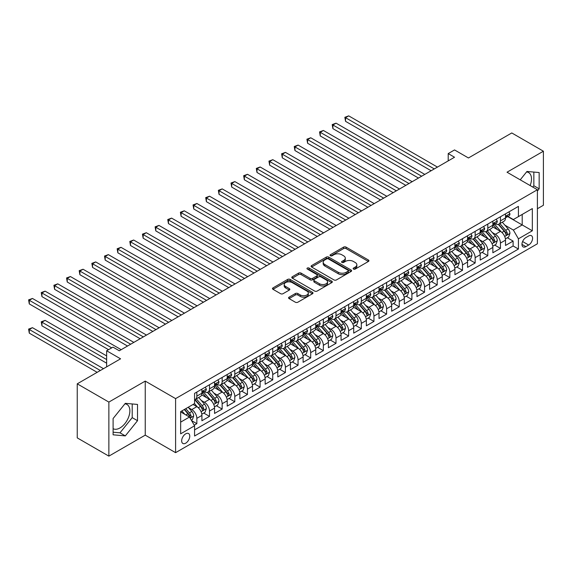 <?xml version="1.0" encoding="UTF-8"?>
<svg xmlns="http://www.w3.org/2000/svg" width="572" height="572" viewBox="0 0 572 572"><rect width="100%" height="100%" fill="white"/><g stroke="black" fill="none" stroke-linecap="round" stroke-linejoin="round"><path stroke-width="0.86" d="M353.496 269.076A1.23 0.708 0 0 0 355.233 269.076L368.425 261.461A1.759 1.015 0 0 0 368.94 260.746A1.759 1.015 0 0 0 368.425 260.024L346.074 247.118A1.759 1.015 0 0 0 343.593 247.118L330.394 254.74A1.23 0.708 0 0 0 330.037 255.241A1.23 0.708 0 0 0 330.394 255.741A1.23 0.708 0 0 0 332.139 255.741L333.841 254.755A5.62 3.246 0 0 1 341.791 254.755L343.65 255.834A5.62 3.246 0 0 1 345.295 258.129A5.62 3.246 0 0 1 343.65 260.417L341.942 261.404A1.23 0.708 0 0 0 341.584 261.904A1.23 0.708 0 0 0 341.942 262.412A1.23 0.708 0 0 0 343.686 262.412L345.388 261.425A5.62 3.246 0 0 1 353.339 261.425L355.198 262.498A5.62 3.246 0 0 1 356.849 264.793A5.62 3.246 0 0 1 355.198 267.088L353.496 268.075A1.23 0.708 0 0 0 353.131 268.575A1.23 0.708 0 0 0 353.496 269.076L353.496 268.075M113.106 428.685A13.957 8.058 120 0 0 119.998 427.942A13.957 8.058 120 0 0 129.115 415.651A13.957 8.058 120 0 0 126.977 404.468A13.957 8.058 120 0 0 124.918 403.832M185.714 443.171A5.727 3.303 120 0 0 189.454 438.131A5.727 3.303 120 0 0 188.581 433.54A5.727 3.303 120 0 0 185.714 433.826A5.727 3.303 120 0 0 181.975 438.867A5.727 3.303 120 0 0 182.854 443.457A5.727 3.303 120 0 0 185.714 443.171M526.562 171.943A13.957 8.058 -60 0 1 528.621 172.58A13.957 8.058 -60 0 1 530.137 185.55M289.082 297.161A1.759 1.015 0 0 0 288.567 297.876A1.759 1.015 0 0 0 289.082 298.591L295.352 302.216A1.759 1.015 0 0 0 297.833 302.216L312.484 293.758A1.759 1.015 0 0 0 312.998 293.036A1.759 1.015 0 0 0 312.484 292.321L290.133 279.415A1.759 1.015 0 0 0 287.652 279.415L273.001 287.88A1.759 1.015 0 0 0 272.486 288.595A1.759 1.015 0 0 0 273.001 289.31L280.573 293.686A1.759 1.015 0 0 0 283.054 293.686L289.325 290.061A1.759 1.015 0 0 0 289.84 289.346A1.759 1.015 0 0 0 289.325 288.631L285.571 286.458A4.698 2.71 0 0 1 284.198 284.541A4.698 2.71 0 0 1 287.094 282.039A4.698 2.71 0 0 1 292.213 282.625L306.928 291.119A4.698 2.71 0 0 1 308.308 293.036A4.698 2.71 0 0 1 305.405 295.545A4.698 2.71 0 0 1 300.286 294.959L297.833 293.543A1.759 1.015 0 0 0 295.352 293.543L289.082 297.161L289.082 298.591M537.394 208.73L543.4 205.262L543.4 151.215L511.776 132.954L468.447 157.972L454.533 149.935L448.205 153.589L454.533 157.236L119.305 350.779L112.977 347.132L106.649 350.779L106.649 366.852M108.866 402.087L108.866 456.134L145.238 435.142L145.238 381.095L108.866 402.087L77.241 383.833L120.57 358.816L106.649 350.779M145.238 381.095L175.597 398.62L537.394 189.74L537.394 243.786L175.597 452.666L175.597 398.62M543.4 151.215L507.028 172.208L537.394 189.74M333.969 279.923A1.759 1.015 0 0 0 336.45 279.923L351.101 271.457A1.759 1.015 0 0 0 351.616 270.742A1.759 1.015 0 0 0 351.101 270.027L328.75 257.121A1.759 1.015 0 0 0 326.269 257.121L311.618 265.58A1.759 1.015 0 0 0 311.104 266.302A1.759 1.015 0 0 0 311.618 267.017L333.969 279.923M307.822 269.34A1.23 0.708 0 0 1 309.073 269.519L309.073 268.053L331.796 281.174A1.759 1.015 0 0 1 332.311 281.889A1.759 1.015 0 0 1 331.796 282.611L317.145 291.069A1.759 1.015 0 0 1 314.657 291.069L292.306 278.164L292.306 276.726A1.759 1.015 0 0 0 291.791 277.449A1.759 1.015 0 0 0 292.306 278.164M292.306 276.726L298.577 273.109A1.759 1.015 0 0 1 301.065 273.109L310.124 278.342A1.759 1.015 0 0 0 312.612 278.342L316.766 275.94A1.759 1.015 0 0 0 317.281 275.225A1.759 1.015 0 0 0 316.766 274.51L307.336 269.062A1.23 0.708 0 0 1 306.971 268.554A1.23 0.708 0 0 1 307.729 267.903A1.23 0.708 0 0 1 309.073 268.053M108.866 456.134L77.241 437.88L77.241 383.833M194.223 425.189L196.847 423.673L191.599 420.642M188.61 407.743L191.784 409.573A7.157 4.133 60 0 1 196.847 418.339L201.909 415.422L201.909 420.749L209.495 416.366L203.739 413.048M201.258 400.436L204.44 402.273A7.157 4.133 60 0 1 209.495 411.039L214.557 408.115L214.557 413.449L222.15 409.066L216.395 405.741M213.914 393.136L217.088 394.966A7.157 4.133 60 0 1 222.15 403.732L227.206 400.815L227.206 406.141L234.799 401.758L229.043 398.441M226.562 385.828L229.737 387.666A7.157 4.133 60 0 1 234.799 396.432L239.861 393.507L239.861 398.841L247.447 394.458L241.691 391.134M239.21 378.528L242.385 380.359A7.157 4.133 60 0 1 247.447 389.124L252.509 386.207L252.509 391.534L260.096 387.151L254.34 383.833M251.866 371.221L255.04 373.058A7.157 4.133 60 0 1 260.096 381.824L265.158 378.9L265.158 384.234L272.751 379.851L266.995 376.526M264.514 363.921L267.689 365.751A7.157 4.133 60 0 1 272.751 374.517L277.806 371.6L277.806 376.927L285.399 372.544L279.644 369.226M277.163 356.621L280.337 358.451A7.157 4.133 60 0 1 285.399 367.217L290.462 364.292L290.462 369.626L298.048 365.243L292.292 361.919M289.811 349.313L292.993 351.151A7.157 4.133 60 0 1 298.048 359.91L303.11 356.992L303.11 362.319L310.696 357.943L304.94 354.619M302.466 342.013L305.641 343.843A7.157 4.133 60 0 1 310.696 352.609L315.758 349.685L315.758 355.019L323.352 350.636L317.596 347.311M315.115 334.706L318.289 336.543A7.157 4.133 60 0 1 323.352 345.302L328.407 342.385L328.407 347.712L336 343.336L330.244 340.011M327.763 327.406L330.938 329.236A7.157 4.133 60 0 1 336 338.002L341.062 335.078L341.062 340.411L348.648 336.029L342.893 332.704M340.411 320.098L343.593 321.936A7.157 4.133 60 0 1 348.648 330.695L353.71 327.777L353.71 333.111L361.304 328.728L355.541 325.404M353.067 312.798L356.242 314.629A7.157 4.133 60 0 1 361.304 323.394L366.359 320.47L366.359 325.804L373.952 321.421L368.196 318.096M365.715 305.491L368.89 307.328A7.157 4.133 60 0 1 373.952 316.087L379.007 313.17L379.007 318.504L386.601 314.121L380.845 310.796M378.364 298.191L381.538 300.021A7.157 4.133 60 0 1 386.601 308.787L391.663 305.863L391.663 311.197L399.249 306.814L393.493 303.489M391.012 290.883L394.194 292.721A7.157 4.133 60 0 1 399.249 301.487L404.311 298.563L404.311 303.896L411.904 299.513L406.149 296.189M403.668 283.583L406.842 285.414A7.157 4.133 60 0 1 411.904 294.18L416.959 291.255L416.959 296.589L424.553 292.206L418.797 288.889M416.316 276.276L419.49 278.114A7.157 4.133 60 0 1 424.553 286.879L429.615 283.955L429.615 289.289L437.201 284.906L431.445 281.581M428.964 268.976L432.139 270.806A7.157 4.133 60 0 1 437.201 279.572L442.263 276.655L442.263 281.982L449.849 277.599L444.094 274.281M441.613 261.669L444.794 263.506A7.157 4.133 60 0 1 449.849 272.272L454.912 269.348L454.912 274.682L462.505 270.299L456.749 266.974M454.268 254.368L457.443 256.199A7.157 4.133 60 0 1 462.505 264.965L467.56 262.048L467.56 267.374L475.153 262.991L469.397 259.674M466.916 247.061L470.091 248.899A7.157 4.133 60 0 1 475.153 257.665L480.215 254.74L480.215 260.074L487.802 255.691L482.046 252.366M479.565 239.761L482.739 241.591A7.157 4.133 60 0 1 487.802 250.357L492.864 247.44L492.864 252.767L500.45 248.384L500.45 243.057A7.157 4.133 -120 0 0 495.395 234.291L492.213 232.461M494.694 245.066L500.45 248.384M201.909 415.422A7.157 4.133 -120 0 0 196.847 406.656L193.05 404.461M214.557 408.115A7.157 4.133 -120 0 0 209.495 399.349L201.673 394.837M227.206 400.815A7.157 4.133 -120 0 0 222.15 392.049L214.328 387.53M239.861 393.507A7.157 4.133 -120 0 0 234.799 384.741L226.977 380.23M252.509 386.207A7.157 4.133 -120 0 0 247.447 377.441L239.625 372.923M265.158 378.9A7.157 4.133 -120 0 0 260.096 370.134L252.273 365.622M277.806 371.6A7.157 4.133 -120 0 0 272.751 362.834L264.929 358.315M290.462 364.292A7.157 4.133 -120 0 0 285.399 355.527L277.577 351.015M303.11 356.992A7.157 4.133 -120 0 0 298.048 348.226L290.226 343.708M315.758 349.685A7.157 4.133 -120 0 0 310.696 340.919L302.874 336.407M328.407 342.385A7.157 4.133 -120 0 0 323.352 333.619L315.529 329.1M341.062 335.078A7.157 4.133 -120 0 0 336 326.319L328.178 321.8M353.71 327.777A7.157 4.133 -120 0 0 348.648 319.012L340.826 314.493M366.359 320.47A7.157 4.133 -120 0 0 361.304 311.711L353.475 307.193M379.007 313.17A7.157 4.133 -120 0 0 373.952 304.404L366.13 299.885M391.663 305.863A7.157 4.133 -120 0 0 386.601 297.104L378.778 292.585M404.311 298.563A7.157 4.133 -120 0 0 399.249 289.797L391.427 285.278M416.959 291.255A7.157 4.133 -120 0 0 411.904 282.497L404.075 277.978M429.615 283.955A7.157 4.133 -120 0 0 424.553 275.189L416.731 270.678M442.263 276.655A7.157 4.133 -120 0 0 437.201 267.889L429.379 263.37M454.912 269.348A7.157 4.133 -120 0 0 449.849 260.582L442.027 256.07M467.56 262.048A7.157 4.133 -120 0 0 462.505 253.282L454.676 248.763M480.215 254.74A7.157 4.133 -120 0 0 475.153 245.974L467.331 241.463M492.864 247.44A7.157 4.133 -120 0 0 487.802 238.674L479.979 234.155M528.664 235.971L525.882 237.58A5.548 3.203 120 0 0 522.257 242.464A5.548 3.203 120 0 0 523.108 246.911A5.548 3.203 120 0 0 525.882 246.632L528.664 245.03A5.548 3.203 120 0 0 532.289 240.14A5.548 3.203 120 0 0 531.438 235.7A5.548 3.203 120 0 0 528.664 235.971M180.652 422.136L189.511 417.024L194.573 425.79L194.573 436.014L518.418 249.042L518.418 238.817L513.356 230.058L504.869 225.153M194.573 425.79L180.652 433.826L180.652 411.618L194.573 403.589L194.573 393.364L518.418 206.392L518.418 216.616L532.332 208.58L532.332 230.788L518.418 238.817M204.368 391.72L204.44 391.756A7.157 4.133 60 0 0 208.015 392.106L213.077 389.189A7.157 4.133 -120 0 0 214.557 385.914L214.557 381.824M217.024 384.413L217.088 384.448A7.157 4.133 60 0 0 220.663 384.806L225.725 381.882A7.157 4.133 -120 0 0 227.206 378.607L227.206 374.517M229.672 377.112L229.737 377.148A7.157 4.133 60 0 0 233.319 377.506L238.374 374.581A7.157 4.133 -120 0 0 239.861 371.307L239.861 367.217M242.321 369.805L242.385 369.841A7.157 4.133 60 0 0 245.967 370.198L251.029 367.274A7.157 4.133 -120 0 0 252.509 363.999L252.509 359.91M254.969 362.505L255.04 362.541A7.157 4.133 60 0 0 258.615 362.898L263.678 359.974A7.157 4.133 -120 0 0 265.158 356.699L265.158 352.609M267.625 355.198L267.689 355.241A7.157 4.133 60 0 0 271.264 355.591L276.326 352.674A7.157 4.133 -120 0 0 277.806 349.392L277.806 345.302M280.273 347.898L280.337 347.933A7.157 4.133 60 0 0 283.919 348.291L288.974 345.366A7.157 4.133 -120 0 0 290.462 342.092L290.462 338.002M292.921 340.59L292.993 340.633A7.157 4.133 60 0 0 296.568 340.983L301.63 338.066A7.157 4.133 -120 0 0 303.11 334.784L303.11 330.695M305.577 333.29L305.641 333.326A7.157 4.133 60 0 0 309.216 333.683L314.278 330.759A7.157 4.133 -120 0 0 315.758 327.484L315.758 323.394M318.225 325.983L318.289 326.026A7.157 4.133 60 0 0 321.864 326.376L326.927 323.459A7.157 4.133 -120 0 0 328.407 320.177L328.407 316.087M330.873 318.683L330.938 318.718A7.157 4.133 60 0 0 334.52 319.076L339.575 316.152A7.157 4.133 -120 0 0 341.062 312.877L341.062 308.787M343.522 311.375L343.593 311.418A7.157 4.133 60 0 0 347.168 311.769L352.23 308.851A7.157 4.133 -120 0 0 353.71 305.577L353.71 301.48M356.177 304.075L356.242 304.111A7.157 4.133 60 0 0 359.817 304.468L364.879 301.544A7.157 4.133 -120 0 0 366.359 298.269L366.359 294.18M368.826 296.768L368.89 296.811A7.157 4.133 60 0 0 372.465 297.161L377.527 294.244A7.157 4.133 -120 0 0 379.007 290.969L379.007 286.879M381.474 289.468L381.538 289.503A7.157 4.133 60 0 0 385.12 289.861L390.175 286.937A7.157 4.133 -120 0 0 391.663 283.662L391.663 279.572M394.122 282.16L394.194 282.203A7.157 4.133 60 0 0 397.769 282.554L402.831 279.637A7.157 4.133 -120 0 0 404.311 276.362L404.311 272.272M406.778 274.86L406.842 274.896A7.157 4.133 60 0 0 410.417 275.254L415.479 272.329A7.157 4.133 -120 0 0 416.959 269.055L416.959 264.965M419.426 267.56L419.49 267.596A7.157 4.133 60 0 0 423.073 267.946L428.128 265.029A7.157 4.133 -120 0 0 429.615 261.754L429.615 257.665M432.074 260.253L432.139 260.289A7.157 4.133 60 0 0 435.721 260.646L440.776 257.722A7.157 4.133 -120 0 0 442.263 254.447L442.263 250.357M444.723 252.953L444.794 252.988A7.157 4.133 60 0 0 448.369 253.339L453.432 250.422A7.157 4.133 -120 0 0 454.912 247.147L454.912 243.057M457.378 245.645L457.443 245.681A7.157 4.133 60 0 0 461.018 246.039L466.08 243.114A7.157 4.133 -120 0 0 467.56 239.84L467.56 235.75M470.027 238.345L470.091 238.381A7.157 4.133 60 0 0 473.673 238.738L478.728 235.814A7.157 4.133 -120 0 0 480.215 232.539L480.215 228.45M482.675 231.038L482.739 231.081A7.157 4.133 60 0 0 486.322 231.431L491.384 228.507A7.157 4.133 -120 0 0 492.864 225.232L492.864 221.142M194.573 429.879L513.105 245.974L513.105 241.084L505.512 245.467L505.512 240.133A7.157 4.133 -120 0 0 500.45 231.367L492.628 226.855M495.323 223.738L495.395 223.774A7.157 4.133 -120 0 0 498.97 224.131A7.157 4.133 -120 0 0 500.45 220.849L500.45 216.759M498.97 224.131L504.032 221.207A7.157 4.133 -120 0 0 505.512 217.932L505.512 213.842M196.847 392.049L196.847 396.139A7.157 4.133 60 0 1 195.367 399.413A7.157 4.133 60 0 1 194.573 399.699M195.367 399.413L200.429 396.489A7.157 4.133 -120 0 0 201.909 393.214L201.909 389.124M209.495 384.741L209.495 388.831A7.157 4.133 60 0 1 208.015 392.106M222.15 377.441L222.15 381.531A7.157 4.133 60 0 1 220.663 384.806M234.799 370.134L234.799 374.224A7.157 4.133 60 0 1 233.319 377.506M247.447 362.834L247.447 366.924A7.157 4.133 60 0 1 245.967 370.198M260.096 355.527L260.096 359.616A7.157 4.133 60 0 1 258.615 362.898M272.751 348.226L272.751 352.316A7.157 4.133 60 0 1 271.264 355.591M285.399 340.919L285.399 345.009A7.157 4.133 60 0 1 283.919 348.291M298.048 333.619L298.048 337.709A7.157 4.133 60 0 1 296.568 340.983M310.696 326.312L310.696 330.409A7.157 4.133 60 0 1 309.216 333.683M323.352 319.012L323.352 323.101A7.157 4.133 60 0 1 321.864 326.376M336 311.711L336 315.801A7.157 4.133 60 0 1 334.52 319.076M348.648 304.404L348.648 308.494A7.157 4.133 60 0 1 347.168 311.769M361.304 297.104L361.304 301.194A7.157 4.133 60 0 1 359.817 304.468M373.952 289.797L373.952 293.886A7.157 4.133 60 0 1 372.465 297.161M386.601 282.497L386.601 286.586A7.157 4.133 60 0 1 385.12 289.861M399.249 275.189L399.249 279.279A7.157 4.133 60 0 1 397.769 282.554M411.904 267.889L411.904 271.979A7.157 4.133 60 0 1 410.417 275.254M424.553 260.582L424.553 264.672A7.157 4.133 60 0 1 423.073 267.946M437.201 253.282L437.201 257.371A7.157 4.133 60 0 1 435.721 260.646M449.849 245.974L449.849 250.064A7.157 4.133 60 0 1 448.369 253.339M462.505 238.674L462.505 242.764A7.157 4.133 60 0 1 461.018 246.039M475.153 231.367L475.153 235.457A7.157 4.133 60 0 1 473.673 238.738M487.802 224.067L487.802 228.156A7.157 4.133 60 0 1 486.322 231.431M487.802 250.357L487.802 255.691M475.153 257.665L475.153 262.991M462.505 264.965L462.505 270.299M449.849 272.272L449.849 277.599M437.201 279.572L437.201 284.906M424.553 286.879L424.553 292.206M411.904 294.18L411.904 299.513M399.249 301.487L399.249 306.814M386.601 308.787L386.601 314.121M373.952 316.087L373.952 321.421M361.304 323.394L361.304 328.728M348.648 330.695L348.648 336.029M336 338.002L336 343.336M323.352 345.302L323.352 350.636M310.696 352.609L310.696 357.943M298.048 359.91L298.048 365.243M285.399 367.217L285.399 372.544M272.751 374.517L272.751 379.851M260.096 381.824L260.096 387.151M247.447 389.124L247.447 394.458M234.799 396.432L234.799 401.758M222.15 403.732L222.15 409.066M209.495 411.039L209.495 416.366M196.847 418.339L196.847 423.673M189.511 417.024L180.652 411.911M513.356 230.058L522.207 224.939L522.207 214.428L532.332 208.58M507.721 216.581L532.332 230.788M507.979 216.43L513.356 219.541L518.418 216.616M145.238 435.142L175.597 452.666M448.205 153.589L448.205 160.889M507.35 237.759L513.105 241.084M513.105 245.974L518.418 249.042M537.394 191.027L539.16 188.824L539.16 172.544L526.955 171.457L520.227 179.83M113.106 434.806L125.311 435.893L137.516 420.706L137.516 404.433L125.311 403.339L113.106 418.525L113.106 434.806M532.782 187.08L533.848 185.757L533.848 172.072M533.848 185.757L539.16 188.824M113.106 432.21L119.998 432.825L132.203 417.639L132.203 403.961M132.203 417.639L137.516 420.706M119.998 432.825L125.311 435.893M353.982 269.248L355.198 268.547A5.62 3.246 0 0 0 356.849 266.252L356.849 264.793M345.295 258.129L345.295 259.588A5.62 3.246 0 0 1 343.65 261.883L342.435 262.584M368.404 261.475L346.074 248.584A1.759 1.015 0 0 0 343.593 248.584L330.888 255.913M351.079 271.471L328.75 258.58A1.759 1.015 0 0 0 326.269 258.58L311.64 267.031L311.618 265.58M347.998 271.242A1.23 0.708 0 0 0 348.355 270.742A1.23 0.708 0 0 0 347.998 270.241L328.378 258.916A1.23 0.708 0 0 0 326.641 258.916L324.839 259.953A5.62 3.246 0 0 0 323.194 262.248A5.62 3.246 0 0 0 324.839 264.543L338.252 272.286A5.62 3.246 0 0 0 346.196 272.286L347.998 271.242L347.998 272.708A1.23 0.708 0 0 0 348.355 272.2L348.355 270.742M323.194 262.248L323.194 263.706A5.62 3.246 0 0 0 324.839 266.001L324.839 264.543M347.998 272.708L346.196 273.745A5.62 3.246 0 0 1 338.252 273.745L324.839 266.001M292.328 278.178L298.577 274.567L298.577 273.109M317.281 275.225L317.281 276.684A1.759 1.015 0 0 1 316.766 277.399L312.612 279.801A1.759 1.015 0 0 1 310.124 279.801L301.065 274.567A1.759 1.015 0 0 0 298.577 274.567M309.073 269.519L331.767 282.618M319.533 283.776A4.698 2.71 0 0 0 324.653 284.363A4.698 2.71 0 0 0 327.549 281.853A4.698 2.71 0 0 0 326.176 279.937L320.992 276.941A1.759 1.015 0 0 0 318.511 276.941L314.35 279.343A1.759 1.015 0 0 0 313.835 280.065A1.759 1.015 0 0 0 314.35 280.78L319.533 283.776L319.533 285.235A4.698 2.71 0 0 0 324.653 285.821A4.698 2.71 0 0 0 327.549 283.319L327.549 281.853M313.835 280.065L313.835 281.524A1.759 1.015 0 0 0 314.35 282.239L314.35 280.78M319.533 285.235L314.35 282.239M308.308 293.036L308.308 294.501A4.698 2.71 0 0 1 305.405 297.004A4.698 2.71 0 0 1 300.286 296.418L297.833 295.002A1.759 1.015 0 0 0 295.352 295.002L289.103 298.605M284.198 284.541L284.198 286.007A4.698 2.71 0 0 0 285.571 287.923L285.571 286.458M289.303 290.075L285.571 287.923M312.462 293.772L290.133 280.881A1.759 1.015 0 0 0 287.652 280.881L273.023 289.325M505.405 238.882L508.672 236.994L509.938 233.34A4.74 2.738 -120 0 0 508.093 228.893L502.316 222.201M501.158 231.832L494.551 224.181M497.397 229.608L493.564 225.168A11.361 6.557 -120 0 0 493.207 224.767M345.552 150.558L405.827 185.357L320.248 135.95L320.248 132.296L323.416 130.473L412.155 181.703M498.326 224.388L504.175 231.152A4.74 2.738 60 0 1 505.862 234.42C506.577 235.371 507.078 235.078 507.378 233.54A4.74 2.738 -120 0 0 505.691 230.28L499.907 223.588M498.67 224.274L504.954 231.546A2.417 1.394 60 0 1 505.562 232.489L507.378 233.54M505.862 234.42L506.206 234.985M508.865 211.905L509.938 213.771A4.74 2.738 60 0 1 508.958 215.866L506.556 217.253A4.74 2.738 -120 0 0 507.378 216.159L507.278 215.737M434.291 168.926L345.552 117.689L348.713 115.866L437.451 167.095M505.669 217.474L505.691 217.474A4.74 2.738 -120 0 0 506.556 217.253M506.771 215.808L507.378 216.159C507.085 215.444 506.577 215.737 505.862 217.038A4.74 2.738 60 0 1 505.512 217.71M431.131 170.749L345.552 121.343L345.552 117.689L344.852 117.289L348.713 115.866M345.552 121.343L344.852 117.289M492.757 246.182L496.024 244.294L497.29 240.648A4.74 2.738 -120 0 0 495.445 236.193L489.661 229.501M488.502 239.139L481.903 231.488M484.749 236.908L480.909 232.468A11.361 6.557 -120 0 0 480.559 232.075M332.904 157.858L393.178 192.664L307.6 143.25L307.6 139.604L310.76 137.773L399.506 189.01M485.678 231.689L491.52 238.46A4.74 2.738 60 0 1 493.214 241.72C493.922 242.678 494.43 242.385 494.73 240.848A4.74 2.738 -120 0 0 493.043 237.58L487.258 230.888M486.021 231.581L492.299 238.853A2.417 1.394 60 0 1 492.907 239.797L494.73 240.848M493.214 241.72L493.557 242.285M480.108 253.489L483.376 251.601L484.641 247.948A4.74 2.738 -120 0 0 482.797 243.5L477.012 236.808M475.854 246.439L469.247 238.789M472.093 244.215L468.261 239.775A11.361 6.557 -120 0 0 467.91 239.375M320.248 165.165L380.53 199.964L294.952 150.558L294.952 146.904L298.112 145.081L386.851 196.31M473.023 238.996L478.871 245.76A4.74 2.738 60 0 1 480.559 249.027C481.274 249.978 481.781 249.685 482.082 248.148A4.74 2.738 -120 0 0 480.387 244.887L474.61 238.195M473.366 238.882L479.651 246.153A2.417 1.394 60 0 1 480.258 247.097L482.082 248.148M480.559 249.027L480.909 249.592M467.453 260.789L470.727 258.901L471.986 255.255A4.74 2.738 -120 0 0 470.141 250.801L464.364 244.108M463.206 253.739L456.599 246.096M459.445 251.516L455.612 247.075A11.361 6.557 -120 0 0 455.262 246.682M307.6 172.465L367.875 207.271L282.296 157.858L282.296 154.204L285.464 152.381L374.202 203.618M460.374 246.296L466.223 253.067A4.74 2.738 60 0 1 467.91 256.327C468.625 257.286 469.133 256.992 469.426 255.455A4.74 2.738 -120 0 0 467.739 252.188L461.962 245.495M460.717 246.189L467.002 253.46A2.417 1.394 60 0 1 467.61 254.404L469.426 255.455M467.91 256.327L468.253 256.892M454.804 268.096L458.072 266.209L459.337 262.555A4.74 2.738 -120 0 0 457.493 258.101L451.716 251.415M450.557 261.046L443.951 253.396M446.796 258.816L442.964 254.383A11.361 6.557 -120 0 0 442.606 253.982M294.952 179.772L355.226 214.572L269.648 165.165L269.648 161.511L272.815 159.688L361.554 210.918M447.726 253.596L453.575 260.367A4.74 2.738 60 0 1 455.262 263.635C455.977 264.586 456.477 264.293 456.778 262.755A4.74 2.738 -120 0 0 455.09 259.495L449.306 252.803M448.069 253.489L454.354 260.76A2.417 1.394 60 0 1 454.962 261.704L456.778 262.755M455.262 263.635L455.605 264.192M496.217 219.212L497.29 221.071A4.74 2.738 60 0 1 496.31 223.166L493.908 224.553A4.74 2.738 -120 0 0 494.73 223.466L494.63 223.044M421.643 176.226L332.904 124.996L336.064 123.166L424.803 174.403M493.021 224.782L493.043 224.782A4.74 2.738 -120 0 0 493.908 224.553M494.115 223.109L494.73 223.466C494.43 222.751 493.929 223.044 493.214 224.338A4.74 2.738 60 0 1 492.864 225.018M418.482 178.056L332.904 128.643L332.904 124.996L332.203 124.589L336.064 123.166M332.904 128.643L332.203 124.589M483.562 226.512L484.641 228.378A4.74 2.738 60 0 1 483.655 230.473L481.252 231.86A4.74 2.738 -120 0 0 482.082 230.766L481.981 230.344M408.994 183.533L319.555 131.896L323.416 130.473M480.373 232.082L480.387 232.082A4.74 2.738 -120 0 0 481.252 231.86M481.467 230.416L482.082 230.766C481.781 230.051 481.274 230.344 480.559 231.646A4.74 2.738 60 0 1 480.215 232.318M320.248 135.95L319.555 131.896M470.913 233.819L471.986 235.678A4.74 2.738 60 0 1 471.006 237.773L468.604 239.16A4.74 2.738 -120 0 0 469.426 238.074L469.333 237.652M396.339 190.833L306.907 139.196L310.76 137.773M467.717 239.382L467.739 239.382A4.74 2.738 -120 0 0 468.604 239.16M468.818 237.716L469.426 238.074C469.133 237.359 468.625 237.652 467.91 238.946A4.74 2.738 60 0 1 467.56 239.625M307.6 143.25L306.907 139.196M458.265 241.119L459.337 242.978A4.74 2.738 60 0 1 458.358 245.081L455.956 246.468A4.74 2.738 -120 0 0 456.778 245.374L456.678 244.952M383.69 198.141L294.251 146.504L298.112 145.081M455.069 246.689L455.09 246.689A4.74 2.738 -120 0 0 455.956 246.468M456.17 245.023L456.778 245.374C456.485 244.659 455.977 244.952 455.262 246.253A4.74 2.738 60 0 1 454.912 246.925M294.952 150.558L294.251 146.504M442.156 275.397L445.424 273.509L446.689 269.862A4.74 2.738 -120 0 0 444.844 265.408L439.06 258.716M437.902 268.347L431.295 260.703M434.148 266.123L430.308 261.683A11.361 6.557 -120 0 0 429.958 261.29M282.296 187.073L342.578 221.872L257 172.465L257 168.811L260.16 166.988L348.906 218.225M435.077 260.903L440.919 267.675A4.74 2.738 60 0 1 442.614 270.935C443.321 271.893 443.829 271.6 444.129 270.063A4.74 2.738 -120 0 0 442.442 266.795L436.658 260.103M435.421 260.789L441.698 268.068A2.417 1.394 60 0 1 442.306 269.012L444.129 270.063M442.614 270.935L442.957 271.5M445.617 248.42L446.689 250.286A4.74 2.738 60 0 1 445.71 252.381L443.307 253.768A4.74 2.738 -120 0 0 444.129 252.681L444.029 252.259M371.042 205.441L281.603 153.804L285.464 152.381M442.421 253.989L442.442 253.989A4.74 2.738 -120 0 0 443.307 253.768M443.514 252.323L444.129 252.681C443.829 251.966 443.329 252.259 442.614 253.553A4.74 2.738 60 0 1 442.263 254.233M282.296 157.858L281.603 153.804M429.508 282.704L432.775 280.816L434.041 277.163A4.74 2.738 -120 0 0 432.189 272.708L426.412 266.016M425.253 275.654L418.647 268.003M421.493 273.423L417.66 268.99A11.361 6.557 -120 0 0 417.31 268.59M269.648 194.38L329.93 229.179L244.351 179.772L244.351 176.119L247.512 174.296L336.25 225.525M422.422 268.204L428.271 274.975A4.74 2.738 60 0 1 429.958 278.242C430.673 279.193 431.181 278.9 431.481 277.363A4.74 2.738 -120 0 0 429.786 274.095L424.009 267.41M422.765 268.096L429.05 275.368A2.417 1.394 60 0 1 429.658 276.312L431.481 277.363M429.958 278.242L430.308 278.8M432.961 255.727L434.041 257.586A4.74 2.738 60 0 1 433.054 259.688L430.652 261.075A4.74 2.738 -120 0 0 431.481 259.981L431.381 259.559M358.394 212.748L268.954 161.111L272.815 159.688M429.772 261.297L429.786 261.297A4.74 2.738 -120 0 0 430.652 261.075M430.866 259.631L431.481 259.981C431.181 259.266 430.673 259.559 429.958 260.861A4.74 2.738 60 0 1 429.615 261.533M269.648 165.165L268.954 161.111M416.852 290.004L420.127 288.116L421.385 284.463A4.74 2.738 -120 0 0 419.541 280.015L413.763 273.323M412.605 282.954L405.998 275.311M408.844 280.73L405.012 276.29A11.361 6.557 -120 0 0 404.661 275.897M257 201.68L317.274 236.479L231.696 187.073L231.696 183.419L234.863 181.596L323.602 232.833M409.774 275.511L415.622 282.282A4.74 2.738 60 0 1 417.31 285.542C418.025 286.5 418.532 286.207 418.826 284.67A4.74 2.738 -120 0 0 417.138 281.403L411.361 274.71M410.117 275.397L416.402 282.675A2.417 1.394 60 0 1 417.009 283.619L418.826 284.67M417.31 285.542L417.653 286.107M420.313 263.027L421.385 264.893A4.74 2.738 60 0 1 420.406 266.988L418.003 268.375A4.74 2.738 -120 0 0 418.826 267.288L418.725 266.867M345.738 220.048L256.306 168.411L260.16 166.988M417.117 268.597L417.138 268.597A4.74 2.738 -120 0 0 418.003 268.375M418.218 266.931L418.826 267.288C418.532 266.573 418.025 266.867 417.31 268.161A4.74 2.738 60 0 1 416.959 268.84M257 172.465L256.306 168.411M404.204 297.311L407.471 295.424L408.737 291.77A4.74 2.738 -120 0 0 406.892 287.316L401.115 280.623M399.957 290.261L393.35 282.611M396.196 288.031L392.363 283.598A11.361 6.557 -120 0 0 392.006 283.197M244.351 208.987L304.626 243.786L219.047 194.38L219.047 190.726L222.215 188.896L310.953 240.133M397.125 282.811L402.967 289.582A4.74 2.738 60 0 1 404.661 292.85C405.376 293.801 405.877 293.507 406.177 291.97A4.74 2.738 -120 0 0 404.49 288.703L398.705 282.017M397.468 282.704L403.746 289.975A2.417 1.394 60 0 1 404.361 290.919L406.177 291.97M404.661 292.85L405.005 293.407M407.664 270.334L408.737 272.193A4.74 2.738 60 0 1 407.757 274.295L405.355 275.683A4.74 2.738 -120 0 0 406.177 274.589L406.077 274.167M333.09 227.356L243.651 175.718L247.512 174.296M404.468 275.904L404.49 275.904A4.74 2.738 -120 0 0 405.355 275.683M405.569 274.238L406.177 274.589C405.877 273.874 405.376 274.167 404.661 275.468A4.74 2.738 60 0 1 404.311 276.14M244.351 179.772L243.651 175.718M391.555 304.611L394.823 302.724L396.089 299.07A4.74 2.738 -120 0 0 394.244 294.623L388.459 287.93M387.301 297.562L380.695 289.918M383.547 295.338L379.708 290.898A11.361 6.557 -120 0 0 379.358 290.505M231.696 216.287L291.977 251.087L206.399 201.68L206.399 198.026L209.559 196.203L298.305 247.44M384.477 290.118L390.318 296.882A4.74 2.738 60 0 1 392.013 300.15C392.721 301.108 393.229 300.815 393.529 299.278A4.74 2.738 -120 0 0 391.841 296.01L386.057 289.318M384.82 290.004L391.098 297.283A2.417 1.394 60 0 1 391.706 298.226L393.529 299.278M392.013 300.15L392.356 300.715M395.016 277.635L396.089 279.501A4.74 2.738 60 0 1 395.109 281.596L392.699 282.983A4.74 2.738 -120 0 0 393.529 281.896L393.429 281.474M320.442 234.656L231.002 183.019L234.863 181.596M391.82 283.204L391.841 283.204A4.74 2.738 -120 0 0 392.699 282.983M392.914 281.538L393.529 281.896C393.229 281.181 392.721 281.474 392.013 282.768A4.74 2.738 60 0 1 391.663 283.44M231.696 187.073L231.002 183.019M378.907 311.919L382.175 310.031L383.44 306.377A4.74 2.738 -120 0 0 381.588 301.923L375.811 295.231M374.653 304.869L368.046 297.218M370.892 302.638L367.06 298.198A11.361 6.557 -120 0 0 366.709 297.805M219.047 223.595L279.329 258.394L193.751 208.987L193.751 205.334L196.911 203.503L285.65 254.74M371.821 297.419L377.67 304.19A4.74 2.738 60 0 1 379.358 307.457C380.073 308.408 380.58 308.115 380.881 306.578A4.74 2.738 -120 0 0 379.186 303.31L373.409 296.618M372.165 297.311L378.449 304.583A2.417 1.394 60 0 1 379.057 305.527L380.881 306.578M379.358 307.457L379.708 308.015M382.361 284.942L383.44 286.801A4.74 2.738 60 0 1 382.453 288.903L380.051 290.29A4.74 2.738 -120 0 0 380.881 289.196L380.78 288.774M307.793 241.956L218.354 190.326L222.215 188.896M379.172 290.512L379.186 290.512A4.74 2.738 -120 0 0 380.051 290.29M380.266 288.846L380.881 289.196C380.58 288.481 380.073 288.774 379.358 290.075A4.74 2.738 60 0 1 379.007 290.748M219.047 194.38L218.354 190.326M366.252 319.219L369.526 317.331L370.785 313.678A4.74 2.738 -120 0 0 368.94 309.23L363.163 302.538M362.005 312.169L355.398 304.526M358.244 309.945L354.411 305.505A11.361 6.557 -120 0 0 354.061 305.112M206.399 230.895L266.674 265.694L181.095 216.287L181.095 212.634L184.263 210.811L273.001 262.048M359.173 304.726L365.022 311.49A4.74 2.738 60 0 1 366.709 314.757C367.424 315.715 367.932 315.422 368.225 313.885A4.74 2.738 -120 0 0 366.538 310.617L360.76 303.925M359.516 304.611L365.801 311.89A2.417 1.394 60 0 1 366.409 312.834L368.225 313.885M366.709 314.757L367.052 315.322M369.712 292.242L370.785 294.108A4.74 2.738 60 0 1 369.805 296.203L367.403 297.59A4.74 2.738 -120 0 0 368.225 296.496L368.125 296.082M295.138 249.263L205.705 197.626L209.559 196.203M366.516 297.812L366.538 297.812A4.74 2.738 -120 0 0 367.403 297.59M367.617 296.146L368.225 296.496C367.932 295.788 367.424 296.074 366.709 297.376A4.74 2.738 60 0 1 366.359 298.048M206.399 201.68L205.705 197.626M353.603 326.526L356.871 324.639L358.136 320.985A4.74 2.738 -120 0 0 356.292 316.53L350.514 309.838M349.356 319.476L342.75 311.826M345.595 317.245L341.763 312.805A11.361 6.557 -120 0 0 341.405 312.412M193.751 238.195L254.025 273.001L168.447 223.588L168.447 219.941L171.607 218.111L260.353 269.348M346.525 312.026L352.366 318.797A4.74 2.738 60 0 1 354.061 322.065C354.776 323.016 355.276 322.722 355.577 321.185A4.74 2.738 -120 0 0 353.889 317.918L348.105 311.225M346.868 311.919L353.146 319.19A2.417 1.394 60 0 1 353.761 320.134L355.577 321.185M354.061 322.065L354.404 322.622M357.064 299.549L358.136 301.408A4.74 2.738 60 0 1 357.157 303.51L354.754 304.897A4.74 2.738 -120 0 0 355.577 303.803L355.477 303.382M282.489 256.563L193.05 204.933L196.911 203.503M353.868 305.119L353.889 305.119A4.74 2.738 -120 0 0 354.754 304.897M354.969 303.453L355.577 303.803C355.276 303.088 354.776 303.382 354.061 304.683A4.74 2.738 60 0 1 353.71 305.355M193.751 208.987L193.05 204.933M340.955 333.826L344.222 331.939L345.488 328.285A4.74 2.738 -120 0 0 343.643 323.838L337.859 317.145M336.701 326.776L330.094 319.133M332.947 324.553L329.107 320.113A11.361 6.557 -120 0 0 328.757 319.719M181.095 245.502L241.377 280.301L155.798 230.895L155.798 227.241L158.959 225.418L247.705 276.648M333.876 319.333L339.718 326.097A4.74 2.738 60 0 1 341.412 329.365C342.12 330.316 342.628 330.03 342.928 328.492A4.74 2.738 -120 0 0 341.241 325.225L335.457 318.532M334.22 319.219L340.497 326.49A2.417 1.394 60 0 1 341.105 327.441L342.928 328.492M341.412 329.365L341.756 329.93M328.307 341.134L331.574 339.246L332.84 335.592A4.74 2.738 -120 0 0 330.988 331.138L325.211 324.446M324.052 334.084L317.446 326.433M320.291 331.853L316.459 327.413A11.361 6.557 -120 0 0 316.109 327.02M168.447 252.803L228.728 287.609L143.15 238.195L143.15 234.549L146.31 232.718L235.049 283.955M321.221 326.633L327.07 333.404A4.74 2.738 60 0 1 328.757 336.672C329.472 337.623 329.98 337.33 330.28 335.793A4.74 2.738 -120 0 0 328.585 332.525L322.808 325.833M321.564 326.526L327.849 333.798A2.417 1.394 60 0 1 328.457 334.742L330.28 335.793M328.757 336.672L329.107 337.23M315.651 348.434L318.919 346.546L320.184 342.893A4.74 2.738 -120 0 0 318.339 338.445L312.562 331.753M311.404 341.384L304.797 333.733M307.643 339.16L303.811 334.72A11.361 6.557 -120 0 0 303.46 334.327M155.798 260.11L216.073 294.909L130.495 245.502L130.495 241.849L133.662 240.025L222.401 291.255M308.573 333.941L314.421 340.705A4.74 2.738 60 0 1 316.109 343.972C316.824 344.923 317.324 344.637 317.624 343.1A4.74 2.738 -120 0 0 315.937 339.832L310.16 333.14M308.916 333.826L315.201 341.098A2.417 1.394 60 0 1 315.808 342.049L317.624 343.1M316.109 343.972L316.452 344.537M303.003 355.734L306.27 353.846L307.536 350.2A4.74 2.738 -120 0 0 305.691 345.745L299.914 339.053M298.756 348.691L292.149 341.041M294.995 346.46L291.162 342.02A11.361 6.557 -120 0 0 290.805 341.627M143.15 267.41L203.425 302.216L117.846 252.803L117.846 249.156L121.007 247.326L209.752 298.563M295.924 341.241L301.766 348.012A4.74 2.738 60 0 1 303.46 351.279C304.168 352.23 304.676 351.937 304.976 350.4A4.74 2.738 -120 0 0 303.289 347.132L297.504 340.44M296.267 341.134L302.545 348.405A2.417 1.394 60 0 1 303.16 349.349L304.976 350.4M303.46 351.279L303.803 351.837M290.354 363.041L293.622 361.154L294.887 357.5A4.74 2.738 -120 0 0 293.043 353.053L287.258 346.36M286.1 355.991L279.493 348.341M282.346 353.768L278.507 349.328A11.361 6.557 -120 0 0 278.156 348.927M130.495 274.717L190.776 309.516L105.198 260.11L105.198 256.456L108.358 254.633L197.104 305.863M283.276 348.548L289.117 355.312A4.74 2.738 60 0 1 290.812 358.58C291.52 359.531 292.027 359.245 292.328 357.7A4.74 2.738 -120 0 0 290.633 354.44L284.856 347.747M283.619 348.434L289.897 355.705A2.417 1.394 60 0 1 290.505 356.649L292.328 357.7M290.812 358.58L291.155 359.144M277.706 370.341L280.974 368.454L282.239 364.807A4.74 2.738 -120 0 0 280.387 360.353L274.61 353.66M273.452 363.299L266.845 355.648M269.691 361.068L265.858 356.628A11.361 6.557 -120 0 0 265.508 356.234M117.846 282.017L178.128 316.824L92.55 267.41L92.55 263.763L95.71 261.933L184.449 313.17M270.62 355.848L276.469 362.619A4.74 2.738 60 0 1 278.156 365.887C278.871 366.838 279.379 366.545 279.679 365.007A4.74 2.738 -120 0 0 277.985 361.74L272.208 355.048M270.964 355.741L277.248 363.013A2.417 1.394 60 0 1 277.856 363.956L279.679 365.007M278.156 365.887L278.507 366.445M265.05 377.649L268.318 375.761L269.584 372.107A4.74 2.738 -120 0 0 267.739 367.66L261.962 360.968M260.803 370.599L254.197 362.948M257.042 368.375L253.21 363.935A11.361 6.557 -120 0 0 252.86 363.535M105.198 289.325L165.472 324.124L79.894 274.717L79.894 271.064L83.062 269.24L171.8 320.47M257.972 363.156L263.821 369.92A4.74 2.738 60 0 1 265.508 373.187C266.223 374.138 266.724 373.845 267.024 372.308A4.74 2.738 -120 0 0 265.337 369.047L259.559 362.355M258.315 363.041L264.6 370.313A2.417 1.394 60 0 1 265.208 371.257L267.024 372.308M265.508 373.187L265.851 373.752M252.402 384.949L255.67 383.061L256.935 379.415A4.74 2.738 -120 0 0 255.091 374.96L249.306 368.268M248.155 377.906L241.548 370.256M244.394 375.675L240.562 371.235A11.361 6.557 -120 0 0 240.204 370.842M92.55 296.625L152.824 331.431L67.246 282.017L67.246 278.371L70.406 276.541L159.152 327.777M245.324 370.456L251.165 377.227A4.74 2.738 60 0 1 252.86 380.487C253.568 381.445 254.075 381.152 254.376 379.615A4.74 2.738 -120 0 0 252.688 376.347L246.904 369.655M245.667 370.349L251.945 377.62A2.417 1.394 60 0 1 252.559 378.564L254.376 379.615M252.86 380.487L253.203 381.052M239.754 392.256L243.021 390.369L244.287 386.715A4.74 2.738 -120 0 0 242.442 382.26L236.658 375.575M235.5 385.206L228.893 377.556M231.739 382.983L227.906 378.542A11.361 6.557 -120 0 0 227.556 378.142M79.894 303.932L140.176 338.731L54.597 289.325L54.597 285.671L57.758 283.848L146.496 335.078M232.668 377.756L238.517 384.527A4.74 2.738 60 0 1 240.211 387.795C240.919 388.745 241.427 388.452 241.727 386.915A4.74 2.738 -120 0 0 240.033 383.655L234.255 376.962M233.018 377.649L239.296 384.92A2.417 1.394 60 0 1 239.904 385.864L241.727 386.915M240.211 387.795L240.555 388.359M227.098 399.556L230.373 397.669L231.639 394.022A4.74 2.738 -120 0 0 229.787 389.568L224.01 382.875M222.851 392.506L216.245 384.863M219.09 390.283L215.258 385.843A11.361 6.557 -120 0 0 214.908 385.449M67.246 311.232L127.527 346.031L41.949 296.625L41.949 292.971L45.109 291.148L133.848 342.385M220.02 385.063L225.868 391.834A4.74 2.738 60 0 1 227.556 395.095C228.271 396.053 228.779 395.76 229.079 394.222A4.74 2.738 -120 0 0 227.384 390.955L221.607 384.262M220.363 384.956L226.648 392.228A2.417 1.394 60 0 1 227.256 393.171L229.079 394.222M227.556 395.095L227.899 395.66M214.45 406.864L217.718 404.976L218.983 401.322A4.74 2.738 -120 0 0 217.138 396.868L211.361 390.183M210.203 399.814L203.596 392.163M206.442 397.583L202.61 393.15A11.361 6.557 -120 0 0 202.252 392.749M54.597 318.54L108.551 349.685L29.294 303.932L29.294 300.279L32.461 298.455L121.2 349.685M207.371 392.363L213.22 399.134A4.74 2.738 60 0 1 214.908 402.402C215.623 403.353 216.123 403.06 216.423 401.523A4.74 2.738 -120 0 0 214.736 398.262L208.959 391.57M207.715 392.256L214 399.528A2.417 1.394 60 0 1 214.607 400.471L216.423 401.523M214.908 402.402L215.251 402.96M201.802 414.164L205.069 412.276L206.335 408.623A4.74 2.738 -120 0 0 204.49 404.175L198.706 397.483M197.547 407.114L194.523 403.61M193.794 404.89L193.3 404.318M106.649 355.898L45.109 320.363L41.949 322.186L41.949 325.84L106.649 363.199M194.723 399.671L200.565 406.442A4.74 2.738 60 0 1 202.259 409.702C202.967 410.66 203.475 410.367 203.775 408.83A4.74 2.738 -120 0 0 202.088 405.562L196.303 398.87M195.066 399.556L201.344 406.835A2.417 1.394 60 0 1 201.952 407.779L203.775 408.83M202.259 409.702L202.602 410.267M41.949 325.84L41.248 321.786L106.649 359.545M41.248 321.786L45.109 320.363M191.348 420.206L192.421 419.583L193.686 415.93A4.74 2.738 -120 0 0 191.842 411.475L188.202 407.264M184.806 414.307L181.875 410.918M181.138 412.19L180.652 411.633M103.489 368.675L32.461 327.67L29.294 329.493L29.294 333.147L97.161 372.329M184.277 409.531L187.916 413.742A4.74 2.738 60 0 1 189.604 417.009C190.319 417.96 190.826 417.667 191.127 416.13A4.74 2.738 -120 0 0 189.432 412.862L185.793 408.651M184.57 409.359L188.696 414.135A2.417 1.394 60 0 1 189.303 415.079L191.127 416.13M189.604 417.009L189.954 417.567M29.294 333.147L28.6 329.093L100.329 370.499M28.6 329.093L32.461 327.67M344.415 306.849L345.488 308.716A4.74 2.738 60 0 1 344.508 310.81L342.099 312.198A4.74 2.738 -120 0 0 342.928 311.104L342.828 310.689M269.841 263.871L180.402 212.233L184.263 210.811M341.219 312.419L341.241 312.419A4.74 2.738 -120 0 0 342.099 312.198M342.313 310.753L342.928 311.104C342.628 310.396 342.12 310.682 341.412 311.983A4.74 2.738 60 0 1 341.062 312.655M181.095 216.287L180.402 212.233M331.76 314.157L332.84 316.016A4.74 2.738 60 0 1 331.853 318.118L329.451 319.505A4.74 2.738 -120 0 0 330.28 318.411L330.18 317.989M257.185 271.171L167.753 219.541L171.607 218.111M328.571 319.727L328.585 319.727A4.74 2.738 -120 0 0 329.451 319.505M329.665 318.053L330.28 318.411C329.98 317.696 329.472 317.989 328.757 319.283A4.74 2.738 60 0 1 328.407 319.962M168.447 223.588L167.753 219.541M319.112 321.457L320.184 323.323A4.74 2.738 60 0 1 319.205 325.418L316.802 326.805A4.74 2.738 -120 0 0 317.624 325.711L317.524 325.296M244.537 278.478L155.105 226.841L158.959 225.418M315.916 327.027L315.937 327.027A4.74 2.738 -120 0 0 316.802 326.805M317.017 325.361L317.624 325.711C317.331 324.996 316.824 325.289 316.109 326.591A4.74 2.738 60 0 1 315.758 327.263M155.798 230.895L155.105 226.841M306.463 328.764L307.536 330.623A4.74 2.738 60 0 1 306.556 332.718L304.154 334.112A4.74 2.738 -120 0 0 304.976 333.018L304.876 332.597M231.889 285.778L142.449 234.148L146.31 232.718M303.267 334.334L303.289 334.334A4.74 2.738 -120 0 0 304.154 334.112M304.368 332.661L304.976 333.018C304.676 332.303 304.175 332.597 303.46 333.891A4.74 2.738 60 0 1 303.11 334.57M143.15 238.195L142.449 234.148M293.815 336.064L294.887 337.93A4.74 2.738 60 0 1 293.908 340.025L291.498 341.412A4.74 2.738 -120 0 0 292.328 340.319L292.228 339.897M219.24 293.086L129.801 241.448L133.662 240.025M290.619 341.634L290.633 341.634A4.74 2.738 -120 0 0 291.498 341.412M291.713 339.968L292.328 340.319C292.027 339.604 291.52 339.897 290.812 341.198A4.74 2.738 60 0 1 290.462 341.87M130.495 245.502L129.801 241.448M281.159 343.372L282.239 345.231A4.74 2.738 60 0 1 281.252 347.326L278.85 348.72A4.74 2.738 -120 0 0 279.679 347.626L279.579 347.204M206.585 300.386L117.153 248.748L121.007 247.326M277.971 348.941L277.985 348.941A4.74 2.738 -120 0 0 278.85 348.72M279.065 347.268L279.679 347.626C279.379 346.911 278.871 347.204 278.156 348.498A4.74 2.738 60 0 1 277.806 349.177M117.846 252.803L117.153 248.748M268.511 350.672L269.584 352.538A4.74 2.738 60 0 1 268.604 354.633L266.202 356.02A4.74 2.738 -120 0 0 267.024 354.926L266.924 354.504M193.937 307.693L104.504 256.056L108.358 254.633M265.315 356.242L265.337 356.242A4.74 2.738 -120 0 0 266.202 356.02M266.416 354.576L267.024 354.926C266.731 354.211 266.223 354.504 265.508 355.805A4.74 2.738 60 0 1 265.158 356.478M105.198 260.11L104.504 256.056M255.863 357.979L256.935 359.838A4.74 2.738 60 0 1 255.956 361.933L253.553 363.32A4.74 2.738 -120 0 0 254.376 362.233L254.275 361.811M181.288 314.993L91.849 263.356L95.71 261.933M252.667 363.549L252.688 363.549A4.74 2.738 -120 0 0 253.553 363.32M253.761 361.876L254.376 362.233C254.075 361.518 253.575 361.811 252.86 363.106A4.74 2.738 60 0 1 252.509 363.785M92.55 267.41L91.849 263.356M243.207 365.279L244.287 367.138A4.74 2.738 60 0 1 243.307 369.24L240.898 370.627A4.74 2.738 -120 0 0 241.727 369.533L241.627 369.112M168.64 322.301L79.201 270.663L83.062 269.24M240.018 370.849L240.033 370.849A4.74 2.738 -120 0 0 240.898 370.627M241.112 369.183L241.727 369.533C241.427 368.818 240.919 369.112 240.211 370.413A4.74 2.738 60 0 1 239.861 371.085M79.894 274.717L79.201 270.663M230.559 372.587L231.639 374.446A4.74 2.738 60 0 1 230.652 376.54L228.249 377.928A4.74 2.738 -120 0 0 229.079 376.841L228.979 376.419M155.984 329.601L66.552 277.963L70.406 276.541M227.37 378.149L227.384 378.149A4.74 2.738 -120 0 0 228.249 377.928M228.464 376.483L229.079 376.841C228.779 376.126 228.271 376.419 227.556 377.713A4.74 2.738 60 0 1 227.206 378.392M67.246 282.017L66.552 277.963M217.911 379.887L218.983 381.746A4.74 2.738 60 0 1 218.003 383.848L215.601 385.235A4.74 2.738 -120 0 0 216.423 384.141L216.323 383.719M143.336 336.908L53.904 285.271L57.758 283.848M214.714 385.457L214.736 385.457A4.74 2.738 -120 0 0 215.601 385.235M215.816 383.791L216.423 384.141C216.13 383.426 215.623 383.719 214.908 385.02A4.74 2.738 60 0 1 214.557 385.692M54.597 289.325L53.904 285.271M205.262 387.187L206.335 389.053A4.74 2.738 60 0 1 205.355 391.148L202.953 392.535A4.74 2.738 -120 0 0 203.775 391.448L203.675 391.026M130.688 344.208L41.248 292.571L45.109 291.148M202.066 392.757L202.088 392.757A4.74 2.738 -120 0 0 202.953 392.535M203.16 391.091L203.775 391.448C203.475 390.733 202.974 391.026 202.259 392.321A4.74 2.738 60 0 1 201.909 393M41.949 296.625L41.248 292.571M111.712 347.862L28.6 299.878L32.461 298.455M29.294 303.932L28.6 299.878M191.784 409.573L196.847 406.656M204.44 402.273L209.495 399.349M217.088 394.966L222.15 392.049M229.737 387.666L234.799 384.741M242.385 380.359L247.447 377.441M255.04 373.058L260.096 370.134M267.689 365.751L272.751 362.834M280.337 358.451L285.399 355.527M292.993 351.151L298.048 348.226M305.641 343.843L310.696 340.919M318.289 336.543L323.352 333.619M330.938 329.236L336 326.319M343.593 321.936L348.648 319.012M356.242 314.629L361.304 311.711M368.89 307.328L373.952 304.404M381.538 300.021L386.601 297.104M394.194 292.721L399.249 289.797M406.842 285.414L411.904 282.497M419.49 278.114L424.553 275.189M432.139 270.806L437.201 267.889M444.794 263.506L449.849 260.582M457.443 256.199L462.505 253.282M470.091 248.899L475.153 245.974M482.739 241.591L487.802 238.674M495.395 234.291L500.45 231.367M500.45 220.849L505.512 217.932M196.847 396.139L201.909 393.214M209.495 388.831L214.557 385.914M222.15 381.531L227.206 378.607M234.799 374.224L239.861 371.307M247.447 366.924L252.509 363.999M260.096 359.616L265.158 356.699M272.751 352.316L277.806 349.392M285.399 345.009L290.462 342.092M298.048 337.709L303.11 334.784M310.696 330.409L315.758 327.484M323.352 323.101L328.407 320.177M336 315.801L341.062 312.877M348.648 308.494L353.71 305.577M361.304 301.194L366.359 298.269M373.952 293.886L379.007 290.969M386.601 286.586L391.663 283.662M399.249 279.279L404.311 276.362M411.904 271.979L416.959 269.055M424.553 264.672L429.615 261.754M437.201 257.371L442.263 254.447M449.849 250.064L454.912 247.147M462.505 242.764L467.56 239.84M475.153 235.457L480.215 232.539M487.802 228.156L492.864 225.232M500.45 243.057L505.512 240.133M522.593 241.527L528.664 245.03M521.957 244.373L525.882 246.632M355.198 268.547L355.198 267.088M341.942 262.412L341.942 261.404M343.65 261.883L343.65 260.417M330.394 255.741L330.394 254.74M343.593 248.584L343.593 247.118M346.074 248.584L346.074 247.118M368.425 261.461L368.425 260.024M326.269 258.58L326.269 257.121M328.75 258.58L328.75 257.121M351.101 271.457L351.101 270.027M338.252 273.745L338.252 272.286M346.196 273.745L346.196 272.286M301.065 274.567L301.065 273.109M310.124 279.801L310.124 278.342M312.612 279.801L312.612 278.342M316.766 277.399L316.766 275.94M331.796 282.611L331.796 281.174M295.352 295.002L295.352 293.543M297.833 295.002L297.833 293.543M300.286 296.418L300.286 294.959M289.325 290.061L289.325 288.631M273.001 289.31L273.001 287.88M287.652 280.881L287.652 279.415M290.133 280.881L290.133 279.415M312.484 293.758L312.484 292.321M504.683 236.45L509.909 233.433M505.691 230.28L508.093 228.893M501.909 232.461L504.175 231.152M509.909 213.713L505.512 216.252M492.034 243.751L497.261 240.733M493.043 237.58L495.445 236.193M489.26 239.761L491.52 238.46M479.386 251.058L484.606 248.041M480.387 244.887L482.797 243.5M476.612 247.068L478.871 245.76M466.731 258.358L471.957 255.341M467.739 252.188L470.141 250.801M463.963 254.368L466.223 253.067M454.082 265.665L459.309 262.648M455.09 259.495L457.493 258.101M451.308 261.676L453.575 260.367M497.261 221.014L492.864 223.552M484.606 228.321L480.215 230.859M471.957 235.621L467.56 238.159M459.309 242.928L454.912 245.467M441.434 272.966L446.661 269.948M442.442 266.795L444.844 265.408M438.66 268.976L440.919 267.675M446.661 250.229L442.263 252.767M428.786 280.273L434.005 277.256M429.786 274.095L432.189 272.708M426.011 276.283L428.271 274.975M434.005 257.536L429.615 260.074M416.13 287.573L421.357 284.556M417.138 281.403L419.541 280.015M413.363 283.583L415.622 282.282M421.357 264.836L416.959 267.374M403.482 294.88L408.708 291.863M404.49 288.703L406.892 287.316M400.707 290.891L402.967 289.582M408.708 272.143L404.311 274.682M390.833 302.18L396.06 299.163M391.841 296.01L394.244 294.623M388.059 298.191L390.318 296.882M396.06 279.443L391.663 281.982M378.178 309.488L383.404 306.47M379.186 303.31L381.588 301.923M375.411 305.498L377.67 304.19M383.404 286.751L379.007 289.289M365.529 316.788L370.756 313.771M366.538 310.617L368.94 309.23M362.755 312.798L365.022 311.49M370.756 294.051L366.359 296.589M352.881 324.095L358.108 321.078M353.889 317.918L356.292 316.53M350.107 320.098L352.366 318.797M358.108 301.358L353.71 303.896M340.233 331.395L345.459 328.378M341.241 325.225L343.643 323.838M337.459 327.406L339.718 326.097M327.577 338.703L332.804 335.685M328.585 332.525L330.988 331.138M324.81 334.706L327.07 333.404M314.929 346.003L320.156 342.986M315.937 339.832L318.339 338.445M312.155 342.013L314.421 340.705M302.281 353.303L307.507 350.293M303.289 347.132L305.691 345.745M299.506 349.313L301.766 348.012M289.632 360.61L294.852 357.593M290.633 354.44L293.043 353.053M286.858 356.621L289.117 355.312M276.977 367.91L282.203 364.893M277.985 361.74L280.387 360.353M274.21 363.921L276.469 362.619M264.328 375.218L269.555 372.2M265.337 369.047L267.739 367.66M261.554 371.228L263.821 369.92M251.68 382.518L256.907 379.501M252.688 376.347L255.091 374.96M248.906 378.528L251.165 377.227M239.032 389.825L244.251 386.808M240.033 383.655L242.442 382.26M236.257 385.835L238.517 384.527M226.376 397.125L231.603 394.108M227.384 390.955L229.787 389.568M223.609 393.136L225.868 391.834M213.728 404.433L218.954 401.415M214.736 398.262L217.138 396.868M210.954 400.443L213.22 399.134M201.079 411.733L206.306 408.715M202.088 405.562L204.49 404.175M198.305 407.743L200.565 406.442M190.111 418.068L193.651 416.023M189.432 412.862L191.842 411.475M185.871 414.922L187.916 413.742M345.459 308.658L341.062 311.197M332.804 315.966L328.407 318.504M320.156 323.266L315.758 325.804M307.507 330.573L303.11 333.104M294.852 337.873L290.462 340.411M282.203 345.173L277.806 347.712M269.555 352.481L265.158 355.019M256.907 359.781L252.509 362.319M244.251 367.088L239.861 369.626M231.603 374.388L227.206 376.927M218.954 381.696L214.557 384.234M206.306 388.996L201.909 391.534"/></g></svg>
